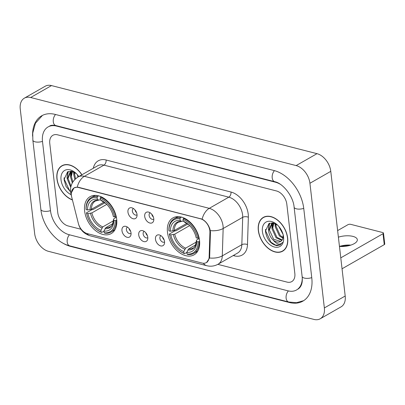 <?xml version="1.0" encoding="UTF-8"?>
<svg xmlns="http://www.w3.org/2000/svg" width="405" height="405" viewBox="0 0 405 405"><rect width="100%" height="100%" fill="white"/><g stroke="black" fill="none" stroke-linecap="round" stroke-linejoin="round"><path stroke-width="0.61" d="M167.478 232.257A21.273 14.124 -119.8 0 0 177.795 251.363A21.273 14.124 -119.8 0 0 194.066 254.831A21.273 14.124 -119.8 0 0 199.533 240.479A21.273 14.124 -119.8 0 0 189.216 221.373A21.273 14.124 -119.8 0 0 172.945 217.9A21.273 14.124 -119.8 0 0 167.478 232.257M84.625 211.01A21.273 14.124 -119.8 0 0 94.942 230.116A21.273 14.124 -119.8 0 0 111.213 233.589A21.273 14.124 -119.8 0 0 116.68 219.232A21.273 14.124 -119.8 0 0 106.363 200.126A21.273 14.124 -119.8 0 0 90.092 196.653A21.273 14.124 -119.8 0 0 84.625 211.01M131.033 232.991A6.019 3.999 60.2 0 1 130.876 235.194A6.019 3.999 60.2 0 1 126.132 236.915A6.019 3.999 60.2 0 1 121.966 230.668A6.019 3.999 60.2 0 1 125.818 226.349A6.019 3.999 60.2 0 1 131.033 232.991M127.494 227.114A3.615 2.4 -119.8 0 0 127.312 227.205A3.615 2.4 -119.8 0 0 126.385 229.64A3.615 2.4 -119.8 0 0 128.137 232.885A3.615 2.4 -119.8 0 0 130.896 233.477A3.615 2.4 -119.8 0 0 131.068 233.366M147.785 237.29A6.019 3.999 60.2 0 1 147.628 239.492A6.019 3.999 60.2 0 1 142.884 241.213A6.019 3.999 60.2 0 1 138.718 234.961A6.019 3.999 60.2 0 1 142.57 230.648A6.019 3.999 60.2 0 1 147.785 237.29M144.246 231.412A3.615 2.4 -119.8 0 0 144.064 231.498A3.615 2.4 -119.8 0 0 143.137 233.938A3.615 2.4 -119.8 0 0 144.889 237.183A3.615 2.4 -119.8 0 0 147.648 237.77A3.615 2.4 -119.8 0 0 147.82 237.659M164.536 241.582A6.019 3.999 60.2 0 1 164.379 243.79A6.019 3.999 60.2 0 1 159.636 245.506A6.019 3.999 60.2 0 1 155.469 239.259A6.019 3.999 60.2 0 1 159.322 234.94A6.019 3.999 60.2 0 1 164.536 241.582M160.998 235.705A3.615 2.4 -119.8 0 0 160.815 235.796A3.615 2.4 -119.8 0 0 159.889 238.231A3.615 2.4 -119.8 0 0 161.641 241.476A3.615 2.4 -119.8 0 0 164.4 242.069A3.615 2.4 -119.8 0 0 164.572 241.957M137.017 214.437A6.019 3.999 60.2 0 1 136.86 216.64A6.019 3.999 60.2 0 1 132.116 218.361A6.019 3.999 60.2 0 1 127.945 212.109A6.019 3.999 60.2 0 1 131.797 207.79A6.019 3.999 60.2 0 1 137.017 214.437M133.473 208.56A3.615 2.4 -119.8 0 0 133.291 208.646A3.615 2.4 -119.8 0 0 132.364 211.086A3.615 2.4 -119.8 0 0 134.116 214.331A3.615 2.4 -119.8 0 0 136.88 214.918A3.615 2.4 -119.8 0 0 137.047 214.807M153.768 218.73A6.019 3.999 60.2 0 1 153.611 220.933A6.019 3.999 60.2 0 1 148.868 222.654A6.019 3.999 60.2 0 1 144.696 216.407A6.019 3.999 60.2 0 1 148.549 212.088A6.019 3.999 60.2 0 1 153.768 218.73M150.225 212.853A3.615 2.4 -119.8 0 0 150.042 212.944A3.615 2.4 -119.8 0 0 149.116 215.379A3.615 2.4 -119.8 0 0 150.868 218.624A3.615 2.4 -119.8 0 0 153.632 219.216A3.615 2.4 -119.8 0 0 153.799 219.1M130.638 231.306A3.615 2.4 60.2 0 1 129.048 228.526M147.39 235.604A3.615 2.4 60.2 0 1 145.8 232.824M164.141 239.897A3.615 2.4 60.2 0 1 162.552 237.117M136.622 212.752A3.615 2.4 60.2 0 1 135.027 209.967M153.373 217.045A3.615 2.4 60.2 0 1 151.779 214.265M71.68 196.972A10.839 7.194 60.2 0 1 71.356 195.23A10.839 7.194 60.2 0 1 74.14 187.915A10.839 7.194 60.2 0 1 78.383 187.48L200.546 218.806A10.839 7.194 60.2 0 1 209.922 232.419L209.142 256.978A10.839 7.194 60.2 0 1 206.282 262.617A10.839 7.194 60.2 0 1 202.044 263.053L87.343 233.639A10.839 7.194 60.2 0 1 78.362 223.444L71.68 196.972M81.937 174.763A19.465 12.925 -119.8 0 0 61.945 165.741A19.465 12.925 -119.8 0 0 56.943 178.878A19.465 12.925 -119.8 0 0 72.429 199.943M258.329 230.521A19.465 12.925 -119.8 0 0 267.771 248.002A19.465 12.925 -119.8 0 0 282.66 251.181A19.465 12.925 -119.8 0 0 287.661 238.044A19.465 12.925 -119.8 0 0 278.22 220.558A19.465 12.925 -119.8 0 0 263.331 217.384A19.465 12.925 -119.8 0 0 258.329 230.521M283.034 250.73A19.465 12.925 -119.8 0 0 283.657 250.513M71.326 192.886L74.029 187.859L77.244 187.12L78.489 187.297L202.13 219.145C205.765 221.216 208.373 224.562 209.952 229.179L210.448 232.242L209.668 256.8L209.527 258L206.575 262.577M286.826 204.226A12.039 7.994 -119.8 0 0 276.493 190.963L57.571 134.825A12.039 7.994 -119.8 0 0 52.858 135.305A12.039 7.994 -119.8 0 0 49.764 143.436L57.778 212.696A12.039 7.994 -119.8 0 0 68.111 225.955L80.929 229.245L68.111 225.955A12.039 7.994 -119.8 0 1 57.778 212.696L49.764 143.436A12.039 7.994 -119.8 0 1 52.858 135.305A12.039 7.994 -119.8 0 1 57.571 134.825L276.493 190.963A12.039 7.994 -119.8 0 1 286.826 204.226L294.84 273.486L286.826 204.226M217.829 264.349L287.034 282.098A12.039 7.994 -119.8 0 0 291.747 281.612A12.039 7.994 -119.8 0 0 294.84 273.486A12.039 7.994 -119.8 0 1 291.747 281.612A12.039 7.994 -119.8 0 1 287.034 282.098L217.829 264.349M264.414 216.862A19.465 12.925 -119.8 0 0 263.908 217.282M63.028 165.22A19.465 12.925 -119.8 0 0 62.522 165.64M81.82 174.833A19.268 12.793 -119.8 0 0 62.046 165.913A19.268 12.793 -119.8 0 0 57.095 178.919A19.268 12.793 -119.8 0 0 72.384 199.751M77.968 177.036L77.34 174.677M78.793 176.565L78.788 176.545A14.048 9.325 -119.8 0 0 75.588 172.915A14.048 9.325 -119.8 0 0 61.028 179.926A14.048 9.325 -119.8 0 0 71.098 194.673M74.859 179.461L73.852 175.097L74.09 172.135M75.598 178.757L74.682 174.621L74.758 172.5M72.298 182.949L70.546 176.985L71.999 171.381M72.865 181.977L71.371 176.514L72.434 171.492M70.753 187.394L67.235 178.878L70.343 171.806L71.579 171.295M71.017 186.229L68.06 178.408L70.764 171.588M70.343 171.806L71.315 171.249M76.206 173.482L71.72 171.32L67.615 171.811L64.051 179.542L66.04 186.452L70.576 191.894M70.536 191.423L69.554 190.552L64.122 178.939L64.086 177.734M67.397 176.276L68.273 171.528M70.703 174.383L70.976 171.497M74.014 172.489L74.014 172.1M67.25 179.061L67.017 177.284L67.898 171.674M70.556 177.172L70.566 171.735M70.581 171.669L70.698 171.194M73.867 175.279L73.609 171.912M71.396 171.345A16.053 10.662 -119.8 0 0 71.452 172.236M287.509 238.003A19.268 12.793 -119.8 0 0 278.164 220.7A19.268 12.793 -119.8 0 0 263.432 217.556A19.268 12.793 -119.8 0 0 258.481 230.561A19.268 12.793 -119.8 0 0 267.826 247.86A19.268 12.793 -119.8 0 0 282.558 251.004A19.268 12.793 -119.8 0 0 287.509 238.003M283.065 234.379L278.721 226.314M282.325 232.186L280.174 228.187M282.953 238.236L279.379 235.912L275.238 226.734L275.476 223.778M283.125 237.507L280.209 235.442L276.063 226.263L276.144 224.137M281.87 240.398L276.068 237.806L271.927 228.628L273.385 223.018M282.189 239.957L276.899 237.335L272.757 228.157L273.82 223.135M277.587 225.124L273.107 222.963L269.001 223.454L265.437 231.184C266.733 239.203 270.525 244.038 276.807 245.688L280.159 244.919L282.523 242.413C280.022 245.263 276.899 244.478 273.147 240.064A10.034 6.662 -119.8 0 0 280.584 241.501A10.034 6.662 -119.8 0 0 282.811 238.666L283.186 234.865M273.147 240.064C270.494 237.522 268.981 234.338 268.621 230.521L271.725 223.449L272.965 222.937M280.726 241.415L273.588 239.223L269.447 230.05L272.15 223.231M271.725 223.449L272.702 222.892M262.41 231.569A14.048 9.325 -119.8 0 0 274.468 247.04A14.048 9.325 -119.8 0 0 283.576 236.996A14.048 9.325 -119.8 0 0 283.394 235.781A14.048 9.325 -119.8 0 0 276.974 224.557A14.048 9.325 -119.8 0 0 262.41 231.569M280.27 244.858L275.663 245.141L270.94 242.195L265.508 230.582L265.472 229.377M268.783 227.919L269.659 223.17M272.089 226.025L272.363 223.14M275.4 224.132L275.395 223.742M268.631 230.703L268.404 228.921L269.284 223.317M271.942 228.815L271.947 223.378M271.963 223.312L272.084 222.836M275.253 226.921L274.995 223.555M116.772 220.209L115.177 220.614A19.106 12.687 -119.8 0 1 104.161 232.764L103.969 231.078A17.258 11.456 -119.8 0 0 113.78 220.254L113.577 219.226L114.053 218.584L116.372 217.257M112.757 223.702L105.816 227.671L103.969 231.078M103.974 231.149L101.741 232.424L101.139 231.989A19.106 12.687 -119.8 0 1 95.241 228.344A19.106 12.687 -119.8 0 1 86.549 213.273L87.951 213.632A17.258 11.456 -119.8 0 0 100.941 230.303L102.789 226.896L113.491 220.776M106.799 204.368L91.879 212.898L87.951 213.632M86.549 213.273L86.462 212.817L92.041 209.633L93.094 209.557L104.966 202.763M115.886 216.827A19.906 13.218 -119.8 0 0 100.607 197.225L100.167 198.253A19.106 12.687 -119.8 0 1 114.757 216.969L116.24 216.624M101.285 196.83L100.607 197.225M104.161 232.764L104.768 233.199A19.906 13.218 -119.8 0 0 111.056 232.106A19.906 13.218 -119.8 0 0 116.306 220.472M95.241 228.344L95.534 228.602A19.906 13.218 -119.8 0 0 101.741 232.424M114.757 216.969L113.354 216.609A17.258 11.456 -119.8 0 0 105.543 203.178A17.258 11.456 -119.8 0 0 100.364 199.938L100.167 198.253M113.78 220.254L115.177 220.614M100.941 230.303L101.139 231.989M100.364 199.938L102.08 201.077M104.956 228.734A15.441 10.252 -119.8 0 0 113.577 219.226L113.572 219.166C112.823 224.233 111.674 226.785 110.13 226.81A14.848 9.862 -119.8 0 1 105.816 227.671M97.58 196.445A19.906 13.218 -119.8 0 0 91.292 197.544A19.906 13.218 -119.8 0 0 86.042 209.172L86.128 209.628A19.106 12.687 -119.8 0 1 97.144 197.478L97.58 196.445L98.618 195.853M97.144 197.478L97.342 199.164A17.258 11.456 -119.8 0 0 87.526 209.987L86.128 209.628M100.349 199.797L98.714 200.156L97.342 199.164M87.526 209.987L91.459 209.253L103.979 202.095M91.459 209.253A14.848 9.862 -119.8 0 1 95.383 201.027L98.714 200.156A15.441 10.252 -119.8 0 0 90.092 209.663M199.624 241.451L198.03 241.861A19.106 12.687 -119.8 0 1 187.014 254.011L186.816 252.325A17.258 11.456 -119.8 0 0 196.633 241.501L196.43 240.474L196.906 239.831L199.225 238.504M195.605 244.949L188.664 248.918L186.816 252.325M186.827 252.396L184.594 253.672L183.992 253.236A19.106 12.687 -119.8 0 1 178.094 249.591A19.106 12.687 -119.8 0 1 169.401 234.52L170.804 234.88A17.258 11.456 -119.8 0 0 183.794 251.551L185.642 248.143L196.344 242.023M189.651 225.615L174.732 234.146L170.804 234.88M169.401 234.52L169.315 234.065L174.889 230.875L175.947 230.804L187.819 224.011M198.739 238.074A19.906 13.218 -119.8 0 0 183.455 218.467L183.019 219.5A19.106 12.687 -119.8 0 1 197.61 238.216L199.093 237.872M184.138 218.077L183.455 218.467M187.014 254.011L187.621 254.446A19.906 13.218 -119.8 0 0 193.909 253.353A19.906 13.218 -119.8 0 0 199.159 241.719M178.094 249.591L178.387 249.85A19.906 13.218 -119.8 0 0 184.594 253.672M197.61 238.216L196.207 237.856A17.258 11.456 -119.8 0 0 188.396 224.421A17.258 11.456 -119.8 0 0 183.217 221.186L183.019 219.5M196.633 241.501L198.03 241.861M183.794 251.551L183.992 253.236M183.217 221.186L184.933 222.325M187.809 249.981A15.441 10.252 -119.8 0 0 196.43 240.474L196.425 240.408C195.676 245.481 194.527 248.027 192.982 248.057A14.848 9.862 -119.8 0 1 188.664 248.918M180.433 217.693A19.906 13.218 -119.8 0 0 174.145 218.786A19.906 13.218 -119.8 0 0 168.895 230.42L168.981 230.875A19.106 12.687 -119.8 0 1 179.997 218.725L180.433 217.693L181.47 217.1M179.997 218.725L180.19 220.411A17.258 11.456 -119.8 0 0 170.378 231.235L168.981 230.875M183.197 221.044L181.567 221.403L180.19 220.411M170.378 231.235L174.312 230.501L186.832 223.342M174.312 230.501A14.848 9.862 -119.8 0 1 178.235 222.274L181.567 221.403A15.441 10.252 -119.8 0 0 172.945 230.911M349.971 245.374A16.053 6.505 -6.6 0 0 340.276 246.493M339.461 246.422A12.844 5.204 173.4 0 1 350.796 245.121M339.461 246.442A12.844 5.204 -6.6 0 0 357.326 239.674A12.844 5.204 -6.6 0 0 352.907 236.383A12.844 5.204 -6.6 0 0 338.388 237.168M383.003 233.7A2.005 0.815 -6.6 0 0 383.484 233.083L384.75 244.018A2.005 0.815 173.4 0 1 384.269 244.635L383.003 233.7L340.782 257.848M342.048 268.783L384.269 244.635M383.484 233.083A2.005 0.815 -6.6 0 0 382.796 232.566L350.74 224.35A2.005 0.815 -6.6 0 0 347.925 224.704L337.628 230.597M272.783 222.988A16.053 10.662 -119.8 0 0 272.838 223.879M280.149 184.179A21.673 14.388 -119.8 0 0 275.481 182.215L56.558 126.076A21.673 14.388 -119.8 0 0 48.073 126.947A21.673 14.388 -119.8 0 0 42.505 141.573L50.519 210.833A21.673 14.388 -119.8 0 0 69.123 234.708L288.046 290.846A21.673 14.388 -119.8 0 0 296.531 289.975A21.673 14.388 -119.8 0 0 302.257 278.083M309.931 183.268A16.053 10.662 -119.8 0 0 296.146 165.584L30.659 97.504A16.053 10.662 -119.8 0 0 24.376 98.147A16.053 10.662 -119.8 0 0 20.25 108.986L34.673 233.655A16.053 10.662 -119.8 0 0 48.458 251.333L313.946 319.418A16.053 10.662 -119.8 0 0 320.228 318.77A16.053 10.662 -119.8 0 0 324.354 307.937L309.931 183.268L330.774 171.345A16.053 10.662 -119.8 0 0 316.993 153.667L51.501 85.582A16.053 10.662 -119.8 0 0 45.218 86.23L24.376 98.147M320.228 318.77L341.071 306.853A16.053 10.662 -119.8 0 0 345.197 296.014L330.774 171.345M61.783 242.473A34.516 22.918 -119.8 0 0 70.475 246.372L289.398 302.51A34.516 22.918 -119.8 0 0 302.905 301.123A34.516 22.918 -119.8 0 0 311.774 277.83L303.76 208.57A34.516 22.918 -119.8 0 0 274.129 170.551L55.207 114.412A34.516 22.918 -119.8 0 0 41.7 115.795A34.516 22.918 -119.8 0 0 32.602 136.207M209.142 256.978L209.674 256.674M209.922 232.419L210.453 232.116M200.546 218.806L200.799 218.66M78.383 187.48L78.641 187.333M93.307 168.262A20.068 13.324 60.2 0 1 106.105 160.005L230.992 192.031A4.015 2.521 -75.6 0 1 228.805 197.164L103.923 165.139A16.053 10.662 -119.8 0 0 97.64 165.787L78.099 176.96A16.053 10.662 60.2 0 1 84.382 176.317A14.048 8.829 104.4 0 0 77.244 187.12M230.992 192.031A20.068 13.324 60.2 0 1 248.219 214.134A20.068 13.324 60.2 0 1 248.356 217.237L247.485 244.605A20.068 13.324 60.2 0 1 234.338 255.849L233.204 255.56M242.59 214.847A16.053 10.662 -119.8 0 0 228.805 197.164L209.263 208.342A16.053 10.662 60.2 0 1 223.049 226.02A16.053 10.662 60.2 0 1 223.155 228.506L222.289 255.874A16.053 10.662 60.2 0 1 218.052 264.222L237.593 253.049A16.053 10.662 -119.8 0 0 241.831 244.701L242.696 217.333A16.053 10.662 -119.8 0 0 242.59 214.847M78.099 176.96C72.515 180.63 70.019 185.682 70.602 192.122L70.996 194.268A14.048 4.07 -14.2 0 0 71.32 194.845M202.13 219.145A14.048 8.829 -75.6 0 1 209.263 208.342L84.382 176.317L103.923 165.139A4.015 2.521 -75.6 0 0 106.105 160.005M203.315 263.26A14.048 8.829 104.4 0 0 206.803 265.715C210.721 266.687 214.473 266.186 218.052 264.222M206.803 265.715L90.239 235.826A14.048 8.829 -75.6 0 1 86.847 233.493M209.527 258A14.048 7.138 1.8 0 0 222.289 255.874L241.831 244.701A4.015 2.04 -178.2 0 1 247.485 244.605M90.239 235.826C84.002 233.832 80.069 229.812 78.443 223.768A14.048 4.07 -14.2 0 0 78.489 223.909M210.311 230.622A14.048 7.138 1.8 0 0 223.155 228.506L242.696 217.333A4.015 2.04 -178.2 0 1 248.356 217.237M234.161 255.013A4.015 2.521 -75.6 0 1 234.338 255.849M91.879 212.898A14.848 9.862 -119.8 0 0 102.789 226.896M105.882 203.482A15.441 10.252 -119.8 0 0 101.736 200.931M90.512 213.308A15.441 10.252 -119.8 0 0 101.933 227.959M174.732 234.146A14.848 9.862 -119.8 0 0 185.642 248.143M188.735 224.729A15.441 10.252 -119.8 0 0 184.589 222.178M173.365 234.556A15.441 10.252 -119.8 0 0 184.781 249.207M274.474 170.642A6.424 4.035 104.4 0 0 272.15 177.147A6.424 4.035 104.4 0 0 274.772 181.708C282.675 183.121 293.306 196.116 294.106 207.173L302.12 276.433C302.839 282.533 301.497 286.745 298.095 289.079M303.74 208.373A6.424 2.602 173.4 0 1 296.318 208.818A6.424 2.602 173.4 0 1 294.106 207.173M311.754 277.633A6.424 2.602 173.4 0 1 304.332 278.078A6.424 2.602 173.4 0 1 302.12 276.433M303.634 300.682L296.44 302.702L288.689 302.003A6.424 4.035 -75.6 0 1 286.067 297.437A6.424 4.035 -75.6 0 1 288.395 290.932M288.689 302.003L69.766 245.865A6.424 4.035 -75.6 0 1 67.144 241.304A6.424 4.035 -75.6 0 1 69.473 234.794M69.766 245.865C55.606 242.494 42.52 225.56 40.864 209.436A6.424 2.602 -6.6 0 0 43.077 211.081A6.424 2.602 -6.6 0 0 50.498 210.635M42.449 115.395L35.443 123.247L32.729 133.078L32.851 140.176A6.424 2.602 -6.6 0 0 35.063 141.821A6.424 2.602 -6.6 0 0 42.484 141.375M55.551 114.499A6.424 4.035 104.4 0 0 53.227 121.009A6.424 4.035 104.4 0 0 55.849 125.57L274.772 181.708M316.993 153.667L296.146 165.584M345.197 296.014L324.354 307.937M51.501 85.582L30.659 97.504M289.823 302.267L289.398 302.51M70.865 246.144L70.475 246.372M275.82 182.022L275.481 182.215M56.948 125.854L56.558 126.076M206.282 262.617L207.411 261.969M74.14 187.915L75.001 187.424M70.996 194.268L78.443 223.768M63.651 164.997L62.046 165.913M265.037 216.64L263.432 217.556M284.168 250.087L282.558 251.004M114.858 229.934L111.056 232.106M106.206 203.761L101.913 201.027M95.089 195.367L91.292 197.544M197.711 251.176L193.909 253.353M189.059 225.008L184.766 222.274M177.942 216.614L174.145 218.786M49.638 126.051C50.919 125.145 52.989 124.983 55.849 125.57M40.864 209.436L32.851 140.176"/></g></svg>
